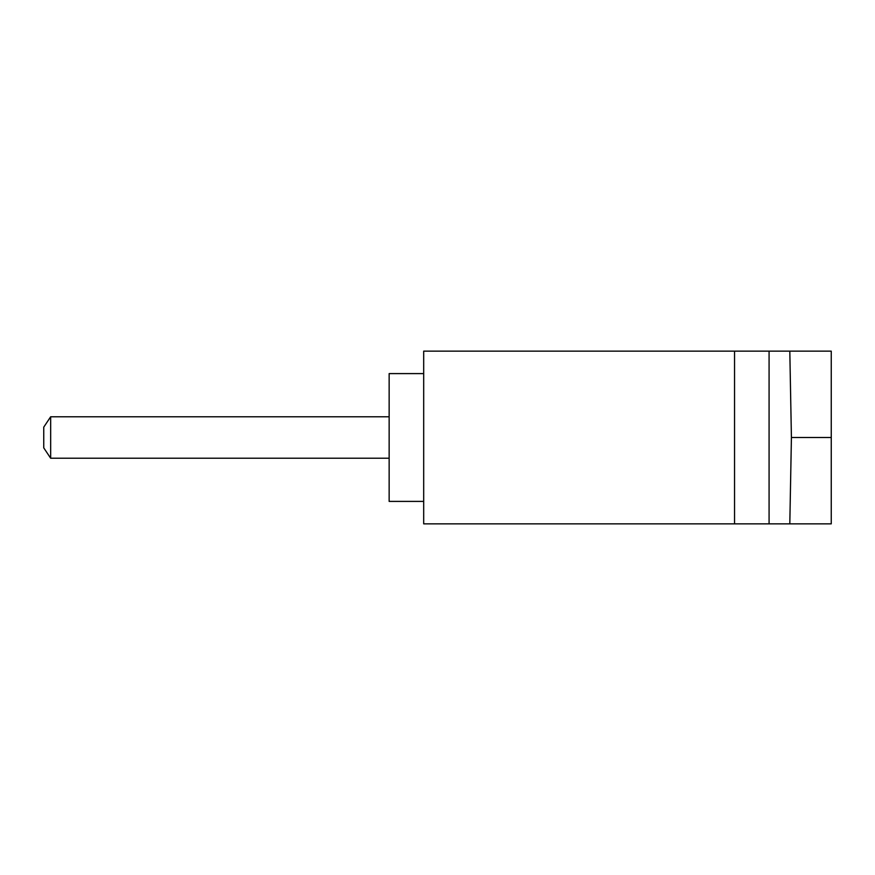 <?xml version="1.0" encoding="UTF-8"?>
<svg xmlns="http://www.w3.org/2000/svg" width="875" height="875" viewBox="0 0 875 875"><rect width="100%" height="100%" fill="white"/><g stroke="black" fill="none" stroke-linecap="round" stroke-linejoin="round"><path stroke-width="1.31" d="M43.75 427.142L43.75 447.858L50.663 458.227L50.663 416.773L43.75 427.142L50.663 416.773L50.663 458.227L389.145 458.227L50.663 458.227L43.75 447.858L43.75 427.142M389.145 416.773L50.663 416.773L389.145 416.773M423.686 523.852L423.686 351.148L734.541 351.148L734.541 523.852L734.541 351.148L423.686 351.148L423.686 523.852L734.541 523.852L423.686 523.852M423.686 501.397L389.145 501.397L423.686 501.397M423.686 373.603L389.145 373.603L423.686 373.603M831.25 437.5L791.416 437.5L789.808 523.852L831.25 523.852L831.25 351.148L789.808 351.148L791.416 437.5L831.25 437.5L831.25 523.852L734.541 523.852L769.081 523.852L769.081 351.148L831.25 351.148L831.25 437.5M734.541 351.148L769.081 351.148L734.541 351.148M789.808 523.852L791.416 437.5L789.808 351.148L769.081 351.148L769.081 523.852L789.808 523.852M389.145 501.397L389.145 373.603"/></g></svg>
